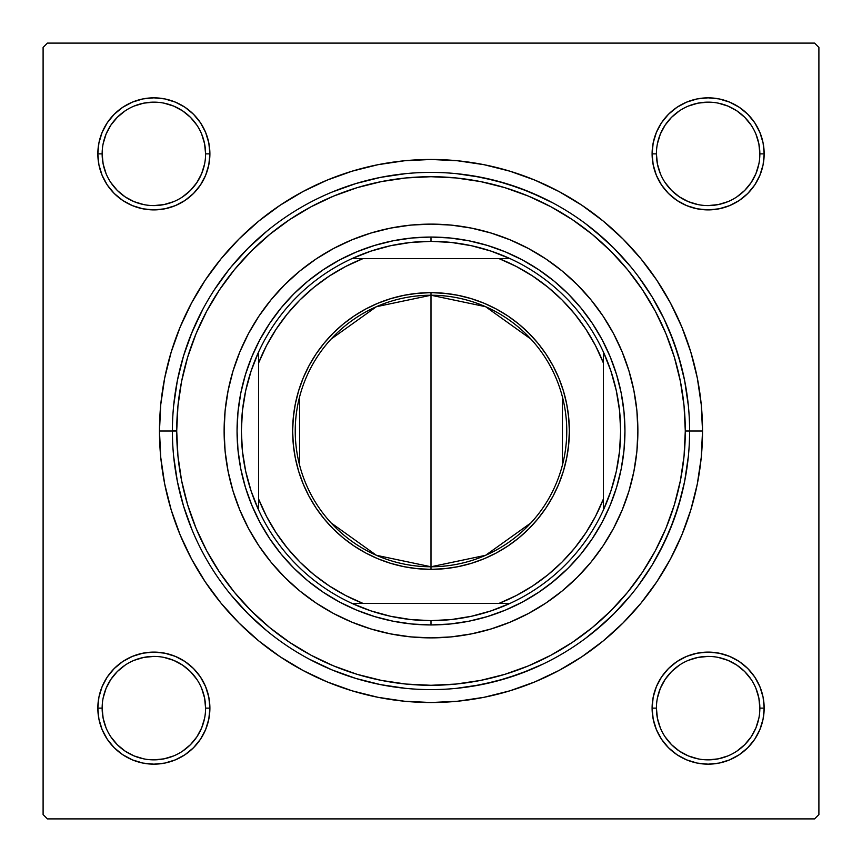 <?xml version="1.0" encoding="UTF-8"?>
<svg xmlns="http://www.w3.org/2000/svg" width="862" height="862" viewBox="0 0 862 862"><rect width="100%" height="100%" fill="white"/><g stroke="black" fill="none" stroke-linecap="round" stroke-linejoin="round"><path stroke-width="1.29" d="M107.276 677.004L102.104 686.691L107.276 677.004L114.247 668.513L107.276 677.004L114.247 668.513L107.276 677.004L102.104 686.691L98.914 697.207L97.837 708.133L98.914 719.059L102.104 729.575L107.276 739.262L114.247 747.753L122.738 754.724L132.425 759.896L142.941 763.086L153.867 764.163L164.793 763.086L175.309 759.896L184.996 754.724L193.487 747.753L200.458 739.262L205.63 729.575L208.82 719.059L209.897 708.133L208.82 697.207L205.63 686.691L200.458 677.004L193.487 668.513L184.996 661.542L175.309 656.37L164.793 653.18L153.867 652.103L142.941 653.18L132.425 656.37L122.738 661.542L114.247 668.513L107.276 677.004L102.104 686.691L98.914 697.207L97.837 708.133L102.147 708.133A51.72 51.72 0 0 0 153.867 759.853A51.72 51.72 0 0 0 205.587 708.133A51.72 51.72 0 0 0 153.867 656.413A51.72 51.72 0 0 0 102.147 708.133L97.837 708.133A56.03 56.03 0 0 1 153.867 652.103A56.03 56.03 0 0 1 209.897 708.133L205.587 708.133A51.72 51.72 0 0 1 153.867 759.853A51.72 51.72 0 0 1 102.147 708.133A51.72 51.72 0 0 1 153.867 656.413A51.72 51.72 0 0 1 205.587 708.133L204.596 698.048L201.654 688.339M107.276 122.738L102.104 132.425L107.276 122.738L102.104 132.425L98.914 142.941L97.837 153.867L98.914 164.793L102.104 175.309L107.276 184.996L114.247 193.487L122.738 200.458L132.425 205.63L142.941 208.82L153.867 209.897L164.793 208.82L175.309 205.63L184.996 200.458L193.487 193.487L200.458 184.996L205.63 175.309L208.82 164.793L209.897 153.867L208.82 142.941L205.63 132.425L200.458 122.738L193.487 114.247L184.996 107.276L175.309 102.104L164.793 98.914L153.867 97.837L142.941 98.914L132.425 102.104L122.738 107.276L114.247 114.247L107.276 122.738L102.104 132.425L98.914 142.941L97.837 153.867L102.147 153.867A51.72 51.72 0 0 0 153.867 205.587A51.72 51.72 0 0 0 205.587 153.867A51.72 51.72 0 0 0 153.867 102.147A51.72 51.72 0 0 0 102.147 153.867L97.837 153.867A56.03 56.03 0 0 1 153.867 97.837A56.03 56.03 0 0 1 209.897 153.867L205.587 153.867A51.72 51.72 0 0 1 153.867 205.587A51.72 51.72 0 0 1 102.147 153.867A51.72 51.72 0 0 1 153.867 102.147A51.72 51.72 0 0 1 205.587 153.867L204.596 143.782L201.654 134.073M754.724 184.996L759.896 175.309L754.724 184.996L747.753 193.487L754.724 184.996L747.753 193.487L754.724 184.996L759.896 175.309L763.086 164.793L764.163 153.867A56.03 56.03 0 0 1 708.133 209.897A56.03 56.03 0 0 1 652.103 153.867L653.18 164.793L656.37 175.309L661.542 184.996L668.513 193.487L677.004 200.458L686.691 205.63L697.207 208.82L708.133 209.897L719.059 208.82L729.575 205.63L739.262 200.458L747.753 193.487L754.724 184.996L759.896 175.309L763.086 164.793L764.163 153.867L763.086 142.941L759.896 132.425L754.724 122.738L747.753 114.247L739.262 107.276L729.575 102.104L719.059 98.914L708.133 97.837L697.207 98.914L686.691 102.104L677.004 107.276L668.513 114.247L661.542 122.738L656.37 132.425L653.18 142.941L652.103 153.867L656.413 153.867A51.72 51.72 0 0 0 708.133 205.587A51.72 51.72 0 0 0 759.853 153.867A51.72 51.72 0 0 0 708.133 102.147A51.72 51.72 0 0 0 656.413 153.867L652.103 153.867A56.03 56.03 0 0 1 708.133 97.837A56.03 56.03 0 0 1 764.163 153.867L759.853 153.867A51.72 51.72 0 0 1 708.133 205.587A51.72 51.72 0 0 1 656.413 153.867A51.72 51.72 0 0 1 708.133 102.147A51.72 51.72 0 0 1 759.853 153.867L758.862 143.782L755.92 134.073M754.724 739.262L759.896 729.575L754.724 739.262L759.896 729.575L763.086 719.059L764.163 708.133A56.03 56.03 0 0 1 708.133 764.163A56.03 56.03 0 0 1 652.103 708.133L653.18 719.059L656.37 729.575L661.542 739.262L668.513 747.753L677.004 754.724L686.691 759.896L697.207 763.086L708.133 764.163L719.059 763.086L729.575 759.896L739.262 754.724L747.753 747.753L754.724 739.262L759.896 729.575L763.086 719.059L764.163 708.133L763.086 697.207L759.896 686.691L754.724 677.004L747.753 668.513L739.262 661.542L729.575 656.37L719.059 653.18L708.133 652.103L697.207 653.18L686.691 656.37L677.004 661.542L668.513 668.513L661.542 677.004L656.37 686.691L653.18 697.207L652.103 708.133L656.413 708.133A51.72 51.72 0 0 0 708.133 759.853A51.72 51.72 0 0 0 759.853 708.133A51.72 51.72 0 0 0 708.133 656.413A51.72 51.72 0 0 0 656.413 708.133L652.103 708.133A56.03 56.03 0 0 1 708.133 652.103A56.03 56.03 0 0 1 764.163 708.133L759.853 708.133A51.72 51.72 0 0 1 708.133 759.853A51.72 51.72 0 0 1 656.413 708.133A51.72 51.72 0 0 1 708.133 656.413A51.72 51.72 0 0 1 759.853 708.133L758.862 698.048L755.92 688.339M303.004 191.536L327.086 180.136L303.004 191.536L280.15 205.231L258.74 221.103L239 239L221.103 258.74L205.231 280.15L191.536 303.004L180.136 327.086L171.161 352.181L180.136 327.086L171.161 352.181L164.685 378.03L160.774 404.386L159.47 431L172.4 431L159.47 431A271.53 271.53 0 0 1 431 159.47A271.53 271.53 0 0 1 702.53 431L689.6 431L702.53 431L701.226 404.386L697.315 378.03L690.839 352.181L681.864 327.086L670.464 303.004L681.864 327.086L687.057 340.662L681.864 327.086M814.59 43.1L47.41 43.1L814.59 43.1L818.9 47.41L818.9 814.59L818.9 47.41L814.59 43.1M43.1 814.59L43.1 47.41L47.41 43.1L43.1 47.41L43.1 814.59L47.41 818.9L43.1 814.59M814.59 818.9L47.41 818.9L814.59 818.9L818.9 814.59L814.59 818.9M681.12 365.316L673.653 341.6L663.956 318.714L652.092 296.873L638.192 276.26M604.801 239.517L585.61 223.711M543.146 197.98L520.249 188.293L496.534 180.837L472.214 175.708M228.807 269.784L214.261 289.944M201.762 311.311L191.299 333.971M472.214 686.292L496.534 681.163L520.249 673.707L543.146 664.02M585.61 638.289L604.801 622.483M638.192 585.74L652.092 565.127L663.956 543.286L673.653 520.4L681.12 496.684M558.996 670.464L534.914 681.864L558.996 670.464L581.85 656.769L603.26 640.897L623 623L640.897 603.26L656.769 581.85L670.464 558.996L681.864 534.914L690.839 509.819L697.315 483.97L701.226 457.614L702.53 431A271.53 271.53 0 0 1 431 702.53A271.53 271.53 0 0 1 159.47 431L160.774 457.614L164.685 483.97L171.161 509.819L180.136 534.914L191.536 558.996L180.136 534.914L171.161 509.819L180.136 534.914M534.914 681.864L509.819 690.839L534.914 681.864L509.819 690.839L483.97 697.315L457.614 701.226L431 702.53L404.386 701.226L378.03 697.315L352.181 690.839L327.086 681.864L352.181 690.839L327.086 681.864L303.004 670.464L280.15 656.769L258.74 640.897L239 623L221.103 603.26L205.231 581.85L191.536 558.996M327.086 180.136L352.181 171.161L327.086 180.136L352.181 171.161L378.03 164.685L404.386 160.774L431 159.47L457.614 160.774L483.97 164.685L509.819 171.161L534.914 180.136L509.819 171.161L534.914 180.136L558.996 191.536L581.85 205.231L603.26 221.103L623 239L640.897 258.74L656.769 280.15L670.464 303.004M764.163 153.867L763.086 142.941L764.163 153.867L763.086 142.941L764.163 153.867L763.086 164.793L764.163 153.867L759.853 153.867M759.896 132.425L754.724 122.738M739.262 107.276L729.575 102.104L739.262 107.276L729.575 102.104L719.059 98.914L708.133 97.837L697.207 98.914L686.691 102.104L677.004 107.276L668.513 114.247M656.37 175.309L661.542 184.996L656.37 175.309L661.542 184.996L668.513 193.487L677.004 200.458L686.691 205.63M719.059 208.82L729.575 205.63L719.059 208.82L729.575 205.63L739.262 200.458M208.82 142.941L205.63 132.425L208.82 142.941L205.63 132.425L200.458 122.738M184.996 107.276L175.309 102.104L184.996 107.276L193.487 114.247L184.996 107.276L193.487 114.247L184.996 107.276L175.309 102.104L164.793 98.914L153.867 97.837L142.941 98.914L153.867 97.837L142.941 98.914L153.867 97.837L164.793 98.914L153.867 97.837M132.425 102.104L122.738 107.276M205.587 153.867L209.897 153.867A56.03 56.03 0 0 1 153.867 209.897A56.03 56.03 0 0 1 97.837 153.867L98.914 142.941L102.104 132.425L98.914 142.941L97.837 153.867L98.914 164.793L102.104 175.309L107.276 184.996L114.247 193.487M175.309 205.63L184.996 200.458L175.309 205.63L184.996 200.458L193.487 193.487L200.458 184.996L205.63 175.309M205.63 686.691L200.458 677.004L205.63 686.691L200.458 677.004L193.487 668.513L184.996 661.542L175.309 656.37M142.941 653.18L132.425 656.37L142.941 653.18L132.425 656.37L122.738 661.542M97.837 708.133L98.914 719.059L97.837 708.133L98.914 719.059L97.837 708.133L98.914 697.207L97.837 708.133A56.03 56.03 0 0 0 153.867 764.163A56.03 56.03 0 0 0 209.897 708.133L205.587 708.133M102.104 729.575L107.276 739.262M122.738 754.724L132.425 759.896L122.738 754.724L132.425 759.896L142.941 763.086L153.867 764.163L164.793 763.086L175.309 759.896L184.996 754.724L193.487 747.753M759.853 708.133L764.163 708.133L763.086 719.059L759.896 729.575L763.086 719.059L764.163 708.133L763.086 697.207L759.896 686.691L754.724 677.004L747.753 668.513M686.691 656.37L677.004 661.542L686.691 656.37L677.004 661.542L668.513 668.513L661.542 677.004L656.37 686.691M653.18 719.059L656.37 729.575L653.18 719.059L656.37 729.575L661.542 739.262M677.004 754.724L686.691 759.896L677.004 754.724L668.513 747.753L677.004 754.724L668.513 747.753L677.004 754.724L686.691 759.896L697.207 763.086L708.133 764.163L719.059 763.086L708.133 764.163L719.059 763.086L708.133 764.163L697.207 763.086L708.133 764.163M729.575 759.896L739.262 754.724M686.691 759.896L697.207 763.086L686.691 759.896M764.163 708.133L763.086 697.207L759.896 686.691L754.724 677.004L759.896 686.691L763.086 697.207L764.163 708.133L763.086 697.207M677.004 661.542L668.513 668.513L661.542 677.004L668.513 668.513L677.004 661.542M661.542 184.996L668.513 193.487L677.004 200.458L668.513 193.487L661.542 184.996M759.896 175.309L763.086 164.793L759.896 175.309M708.133 97.837L719.059 98.914L729.575 102.104L719.059 98.914L708.133 97.837L697.207 98.914L686.691 102.104L677.004 107.276L686.691 102.104L697.207 98.914L708.133 97.837L697.207 98.914M97.837 153.867L98.914 164.793L102.104 175.309L107.276 184.996L102.104 175.309L98.914 164.793L97.837 153.867L98.914 164.793M184.996 200.458L193.487 193.487L200.458 184.996L193.487 193.487L184.996 200.458M175.309 102.104L164.793 98.914L175.309 102.104M153.867 764.163L142.941 763.086L132.425 759.896L142.941 763.086L153.867 764.163L164.793 763.086L175.309 759.896L184.996 754.724L175.309 759.896L164.793 763.086L153.867 764.163L164.793 763.086M200.458 677.004L193.487 668.513L184.996 661.542L193.487 668.513L200.458 677.004M102.104 686.691L98.914 697.207L102.104 686.691M196.859 736.881L190.437 744.703L182.615 751.125M125.119 751.125L117.297 744.703L110.875 736.881M110.875 679.385L117.297 671.563L125.119 665.141M182.615 665.141L190.437 671.563L196.859 679.385M751.125 736.881L744.703 744.703L736.881 751.125M679.385 751.125L671.563 744.703L665.141 736.881M665.141 679.385L671.563 671.563L679.385 665.141M736.881 665.141L744.703 671.563L751.125 679.385M751.125 182.615L744.703 190.437L736.881 196.859M679.385 196.859L671.563 190.437L665.141 182.615M665.141 125.119L671.563 117.297L679.385 110.875M736.881 110.875L744.703 117.297L751.125 125.119M196.859 182.615L190.437 190.437L182.615 196.859M125.119 196.859L117.297 190.437L110.864 182.604M110.875 125.119L117.297 117.297L125.119 110.875M182.615 110.875L190.437 117.297L196.859 125.119M656.413 708.133L657.404 718.218L660.346 727.927M679.396 751.136L688.339 755.92L698.048 758.862M708.111 759.853L718.218 758.862L727.927 755.92M751.136 736.87L755.92 727.927L758.862 718.218M736.87 665.13L727.927 660.346L718.218 657.404M708.155 656.413L698.048 657.404L688.339 660.346M665.13 679.396L660.346 688.339L657.404 698.048M102.147 708.133L103.138 718.218L106.08 727.927M125.13 751.136L134.073 755.92L143.782 758.862M153.845 759.853L163.952 758.862L173.661 755.92M196.87 736.87L201.654 727.927L204.596 718.218M182.604 665.13L173.661 660.346L163.952 657.404M153.889 656.413L143.782 657.404L134.073 660.346M110.864 679.396L106.08 688.339L103.138 698.048M102.147 153.867L103.138 163.952L106.08 173.661M125.13 196.87L134.073 201.654L143.782 204.596M153.845 205.587L163.952 204.596L173.661 201.654M196.87 182.604L201.654 173.661L204.596 163.952M182.604 110.864L173.661 106.08L163.952 103.138M153.889 102.147L143.782 103.138L134.073 106.08M110.864 125.13L106.08 134.073L103.138 143.782M656.413 153.867L657.404 163.952L660.346 173.661M679.396 196.87L688.339 201.654L698.048 204.596M708.111 205.587L718.218 204.596L727.927 201.654M751.136 182.604L755.92 173.661L758.862 163.952M736.87 110.864L727.927 106.08L718.218 103.138M708.155 102.147L698.048 103.138L688.339 106.08M665.13 125.13L660.346 134.073L657.404 143.782M239.851 351.868A206.88 206.88 0 0 0 224.12 431A206.88 206.88 0 0 1 431 224.12A206.88 206.88 0 0 1 637.88 431A206.88 206.88 0 0 0 622.148 351.868M622.116 351.793A206.88 206.88 0 0 0 603.034 316.095L613.453 333.475L622.127 351.825L628.969 370.951L633.904 390.637L636.889 410.721L637.88 431L636.889 451.279L633.904 471.363L628.969 491.049L622.127 510.175L613.453 528.525L603.012 545.937L590.923 562.239L577.281 577.281L562.239 590.923L545.937 603.012L528.525 613.453L510.175 622.127L491.049 628.969L471.363 633.904L451.279 636.889L431 637.88L410.721 636.889L390.637 633.904L370.951 628.969L351.825 622.127L333.475 613.453L316.063 603.012L299.76 590.923L284.719 577.281L271.077 562.239L258.988 545.937L248.547 528.525L239.873 510.175L233.031 491.049L228.096 471.363L225.111 451.279L224.12 431L225.111 410.721L228.096 390.637L233.031 370.951L239.873 351.825L248.547 333.475L258.988 316.063A206.88 206.88 0 0 0 239.884 351.793M603.001 316.042A206.88 206.88 0 0 0 545.958 258.999M351.793 239.884A206.88 206.88 0 0 0 316.095 258.966L333.475 248.547L351.825 239.873L370.951 233.031L390.637 228.096L410.721 225.111L431 224.12L451.279 225.111L471.363 228.096L491.049 233.031L510.175 239.873L528.525 248.547L545.937 258.988A206.88 206.88 0 0 0 510.207 239.884M510.132 239.851A206.88 206.88 0 0 0 351.868 239.851M316.042 258.999A206.88 206.88 0 0 0 258.999 316.042M172.4 430.828L176.71 431A254.29 254.29 0 0 1 431 176.71A254.29 254.29 0 0 1 685.29 431L684.062 406.077L680.409 381.392L674.343 357.18L665.938 333.691L655.26 311.128L642.438 289.729L627.568 269.677L610.813 251.187L592.323 234.432L572.271 219.562L550.872 206.74L528.309 196.062L504.82 187.657L480.608 181.591L455.923 177.938L431 176.71L406.077 177.938L381.392 181.591L357.18 187.657L333.691 196.062L311.128 206.74L289.729 219.562L269.677 234.432L251.187 251.187L234.432 269.677L219.562 289.729L206.74 311.128L196.062 333.691L187.657 357.18L181.591 381.392L177.938 406.077L176.71 431L177.938 455.923L181.591 480.608L187.657 504.82L196.062 528.309L206.74 550.872L219.562 572.271L234.432 592.323L251.187 610.813L269.677 627.568L289.729 642.438L311.128 655.26L333.691 665.938L357.18 674.343L381.392 680.409L406.077 684.062L431 685.29L455.923 684.062L480.608 680.409L504.82 674.343L528.309 665.938L550.872 655.26L572.271 642.438L592.323 627.568L610.813 610.813L627.568 592.323L642.438 572.271L655.26 550.872L665.938 528.309L674.343 504.82L680.409 480.608L684.062 455.923L685.29 431L689.6 431L685.29 431A254.29 254.29 0 0 1 431 685.29A254.29 254.29 0 0 1 176.71 431L172.4 431A258.6 258.6 0 0 0 431 689.6A258.6 258.6 0 0 0 689.6 431A258.6 258.6 0 0 1 431 689.6A258.6 258.6 0 0 1 172.4 431A258.6 258.6 0 0 1 431 172.4A258.6 258.6 0 0 1 689.6 431A258.6 258.6 0 0 0 431 172.4A258.6 258.6 0 0 0 172.4 431L172.4 431.172M173.65 456.343L177.367 481.449L183.531 506.069L192.086 529.958M231.102 595.049L248.137 613.863L266.951 630.898M309.092 659.064L332.042 669.914L355.931 678.469L380.551 684.633L405.657 688.35M456.343 688.35L481.449 684.633L506.069 678.469L529.958 669.914M595.049 630.898L613.863 613.863L630.898 595.049M659.064 552.908L669.914 529.958L678.469 506.069L684.633 481.449L688.35 456.343M688.35 405.657L684.633 380.551L678.469 355.931L669.914 332.042M630.898 266.951L613.863 248.137L595.049 231.102M552.908 202.936L529.958 192.086L506.069 183.531L481.449 177.367L456.343 173.65M405.657 173.65L380.551 177.367L355.931 183.531L332.042 192.086M266.951 231.102L248.137 248.137L231.102 266.951M202.936 309.092L192.086 332.042L183.531 355.931L177.367 380.551L173.65 405.657M554.04 580.923L538.75 592.259L522.426 602.053L505.218 610.188L487.299 616.599L468.842 621.222L450.007 624.013L431 624.95L411.993 624.013L393.158 621.222L374.701 616.599L356.782 610.188L339.574 602.053L323.25 592.259L307.96 580.923L293.856 568.144L281.077 554.04L269.741 538.75L259.947 522.426L251.812 505.218L245.401 487.299L240.778 468.842L237.987 450.007L237.05 431L237.987 411.993L240.778 393.158L245.401 374.701L251.812 356.782L259.947 339.574L269.741 323.25L281.077 307.96L293.856 293.856L307.96 281.077L323.25 269.741L339.574 259.947L356.782 251.812L374.701 245.401L393.158 240.778L411.993 237.987L431 237.05L450.007 237.987L468.842 240.778L487.299 245.401L505.218 251.812L522.426 259.947L538.75 269.741L554.04 281.077L568.144 293.856L580.923 307.96L592.259 323.25L602.053 339.574L610.188 356.782L616.599 374.701L621.222 393.158L624.013 411.993L624.95 431L624.013 450.007L621.222 468.842L616.599 487.299L610.188 505.218L602.053 522.426L592.259 538.75L580.923 554.04L568.144 568.144L551.572 582.917M281.077 554.04L279.083 551.572M307.96 281.077L310.428 279.083M580.923 307.96L582.917 310.428M258.988 316.063L271.077 299.76L284.719 284.719L299.76 271.077L316.063 258.988M545.937 258.988L562.239 271.077L577.281 284.719L590.923 299.76L603.012 316.063M622.148 510.132A206.88 206.88 0 0 0 637.88 431A206.88 206.88 0 0 1 431 637.88A206.88 206.88 0 0 1 224.12 431A206.88 206.88 0 0 0 239.851 510.132M239.884 510.207A206.88 206.88 0 0 0 258.966 545.905M258.999 545.958A206.88 206.88 0 0 0 316.042 603.001M316.095 603.034A206.88 206.88 0 0 0 351.793 622.116M351.868 622.148A206.88 206.88 0 0 0 510.132 622.148M510.207 622.116A206.88 206.88 0 0 0 545.905 603.034M545.958 603.001A206.88 206.88 0 0 0 603.001 545.958M603.034 545.905A206.88 206.88 0 0 0 622.116 510.207M530.938 522.889L485.575 555.311L431 566.765A135.765 135.765 0 0 0 566.765 431A135.765 135.765 0 0 0 431 295.235L431 292.649A138.351 138.351 0 0 1 569.351 431A138.351 138.351 0 0 1 431 569.351L431 295.235A135.765 135.765 0 0 1 566.765 431A135.765 135.765 0 0 1 431 566.765L376.425 555.311L331.062 522.889M331.062 339.111L376.425 306.689L431 295.235L485.575 306.689L530.938 339.111M562.369 396.714L562.369 465.286M258.6 510.002A189.64 189.64 0 0 1 258.6 351.998L251.122 370.94L245.724 390.572L242.448 410.668L241.36 431L242.448 451.332L245.724 471.428L251.122 491.06L258.6 510.002A189.64 189.64 0 0 0 351.998 603.4L370.94 610.878L390.572 616.276L410.668 619.552L431 620.64A189.64 189.64 0 0 1 351.998 603.4L510.002 603.4A189.64 189.64 0 0 1 431 620.64L451.332 619.552L471.428 616.276L491.06 610.878L510.002 603.4A189.64 189.64 0 0 0 603.4 510.002L610.878 491.06L616.276 471.428L619.552 451.332L620.64 431L619.552 410.668L616.276 390.572L610.878 370.94L603.4 351.998A189.64 189.64 0 0 1 603.4 510.002L603.4 351.998A189.64 189.64 0 0 0 510.002 258.6L491.06 251.122L471.428 245.724L451.332 242.448L431 241.36L431 237.05A193.95 193.95 0 0 0 237.05 431A193.95 193.95 0 0 0 431 624.95L431 620.64L431 624.95A193.95 193.95 0 0 1 237.05 431A193.95 193.95 0 0 1 431 237.05A193.95 193.95 0 0 1 624.95 431A193.95 193.95 0 0 1 431 624.95A193.95 193.95 0 0 0 624.95 431A193.95 193.95 0 0 0 431 237.05L431 241.36L410.668 242.448L390.572 245.724L370.94 251.122L351.998 258.6A189.64 189.64 0 0 1 510.002 258.6L351.998 258.6A189.64 189.64 0 0 0 258.6 351.998L258.6 510.002A189.64 189.64 0 0 0 351.998 603.4L499.012 603.4L516.284 595.545L532.651 585.966L547.963 574.76L562.046 562.046L574.76 547.963L585.966 532.651L595.545 516.284L603.4 499.012L603.4 362.988L595.545 345.716L585.966 329.349L574.76 314.037L562.046 299.954L547.963 287.24L532.651 276.034L516.284 266.455L499.012 258.6L362.988 258.6L345.716 266.455L329.349 276.034L314.037 287.24L299.954 299.954L287.24 314.037L276.034 329.349L266.455 345.716L258.6 362.988L258.6 499.012L266.455 516.284L276.034 532.651L287.24 547.963L299.954 562.046L314.037 574.76L329.349 585.966L345.716 595.545L362.988 603.4A185.33 185.33 0 0 1 258.6 499.012L258.6 510.002M431 292.649L444.566 293.317L457.991 295.31L471.158 298.608L483.948 303.176L496.221 308.984L507.869 315.966L518.773 324.058L528.826 333.174L537.942 343.227L546.034 354.131L553.016 365.779L558.824 378.052L563.392 390.842L566.69 404.009L568.683 417.434L569.351 431L568.683 444.566L566.69 457.991L563.392 471.158L558.824 483.948L553.016 496.221L546.034 507.869L537.942 518.773L528.826 528.826L518.773 537.942L507.869 546.034L496.221 553.016L483.948 558.824L471.158 563.392L457.991 566.69L444.566 568.683L431 569.351L417.434 568.683L404.009 566.69L390.842 563.392L378.052 558.824L365.779 553.016L354.131 546.034L343.227 537.942L333.174 528.826L324.058 518.773L315.966 507.869L308.984 496.221L303.176 483.948L298.608 471.158L295.31 457.991L293.317 444.566L292.649 431L293.317 417.434L295.31 404.009L298.608 390.842L303.176 378.052L308.984 365.779L315.966 354.131L324.058 343.227L333.174 333.174L343.227 324.058L354.131 315.966L365.779 308.984L378.052 303.176L390.842 298.608L404.009 295.31L417.434 293.317L431 292.649L431 566.765A135.765 135.765 0 0 1 295.235 431A135.765 135.765 0 0 1 431 295.235A135.765 135.765 0 0 0 295.235 431A135.765 135.765 0 0 0 431 566.765L431 569.351A138.351 138.351 0 0 1 292.649 431A138.351 138.351 0 0 1 431 292.649M510.002 258.6A189.64 189.64 0 0 1 603.4 351.998L603.4 362.988A185.33 185.33 0 0 0 499.012 258.6L510.002 258.6M603.4 510.002A189.64 189.64 0 0 1 510.002 603.4L499.012 603.4A185.33 185.33 0 0 0 603.4 499.012L603.4 510.002M258.6 351.998A189.64 189.64 0 0 1 351.998 258.6L362.988 258.6A185.33 185.33 0 0 0 258.6 362.988L258.6 351.998M299.631 465.286L299.631 396.714"/></g></svg>
